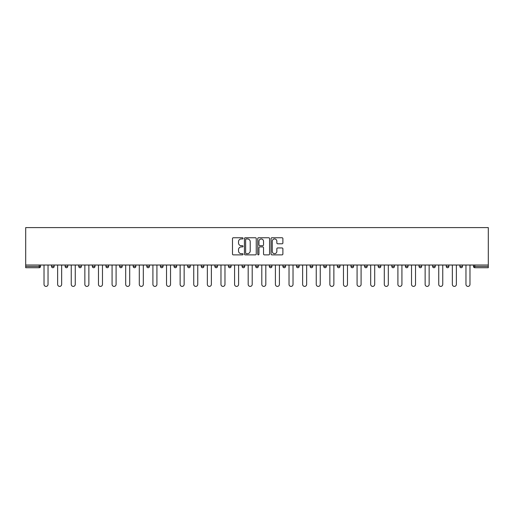 <?xml version="1.0" encoding="UTF-8"?>
<svg xmlns="http://www.w3.org/2000/svg" width="514" height="514" viewBox="0 0 514 514"><rect width="100%" height="100%" fill="white"/><g stroke="black" fill="none" stroke-linecap="round" stroke-linejoin="round"><path stroke-width="0.77" d="M243.038 238.348A0.598 0.598 0 0 0 242.441 237.751L233.343 237.751A0.855 0.855 0 0 0 232.482 238.605L232.482 254.019A0.855 0.855 0 0 0 233.343 254.873L242.441 254.873A0.598 0.598 0 0 0 243.038 254.276A0.598 0.598 0 0 0 242.441 253.678L241.265 253.678A2.743 2.743 0 0 1 238.522 250.935L238.522 249.65A2.743 2.743 0 0 1 241.265 246.913L242.441 246.913A0.598 0.598 0 0 0 243.038 246.309A0.598 0.598 0 0 0 242.441 245.711L241.265 245.711A2.743 2.743 0 0 1 238.522 242.974L238.522 241.689A2.743 2.743 0 0 1 241.265 238.946L242.441 238.946A0.598 0.598 0 0 0 243.038 238.348M282.032 243.784A0.855 0.855 0 0 0 282.886 242.929L282.886 238.605A0.855 0.855 0 0 0 282.032 237.751L271.925 237.751A0.855 0.855 0 0 0 271.064 238.605L271.064 254.019A0.855 0.855 0 0 0 271.925 254.873L282.032 254.873A0.855 0.855 0 0 0 282.886 254.019L282.886 248.795A0.855 0.855 0 0 0 282.032 247.941L277.701 247.941A0.855 0.855 0 0 0 276.847 248.795L276.847 251.385A2.294 2.294 0 0 1 274.56 253.678A2.294 2.294 0 0 1 272.266 251.385L272.266 241.239A2.294 2.294 0 0 1 274.56 238.946A2.294 2.294 0 0 1 276.847 241.239L276.847 242.929A0.855 0.855 0 0 0 277.701 243.784L282.032 243.784M488.3 265.025L25.7 265.025L25.7 227.599L488.3 227.599L488.3 267.73L474.775 267.73A1.311 1.311 0 0 1 473.465 266.425L473.465 265.025M256.248 238.605A0.855 0.855 0 0 0 255.394 237.751L245.287 237.751A0.855 0.855 0 0 0 244.433 238.605L244.433 254.019A0.855 0.855 0 0 0 245.287 254.873L255.394 254.873A0.855 0.855 0 0 0 256.248 254.019L256.248 238.605M258.606 237.751L268.713 237.751A0.855 0.855 0 0 1 269.567 238.605L269.567 254.019A0.855 0.855 0 0 1 268.713 254.873L264.389 254.873A0.855 0.855 0 0 1 263.528 254.019L263.528 247.767A0.855 0.855 0 0 0 262.673 246.913L259.808 246.913A0.855 0.855 0 0 0 258.947 247.767L258.947 254.276A0.598 0.598 0 0 1 258.349 254.873A0.598 0.598 0 0 1 257.752 254.276L257.752 238.605A0.855 0.855 0 0 1 258.606 237.751M39.225 267.73A1.311 1.311 0 0 0 40.535 266.425L39.225 266.425L39.225 267.73A1.311 1.311 0 0 0 40.535 266.425L40.535 265.025L40.535 266.425A1.311 1.311 0 0 1 39.225 267.73L25.7 267.73L25.7 266.425L39.225 266.425L39.225 265.025M25.7 265.025L25.7 266.425M51.529 266.425A1.311 1.311 0 0 0 52.833 267.73A1.311 1.311 0 0 0 54.143 266.425A1.311 1.311 0 0 1 52.833 267.73A1.311 1.311 0 0 0 54.143 266.425L54.143 265.025L54.143 266.425L51.529 266.425A1.311 1.311 0 0 0 52.833 267.73A1.311 1.311 0 0 1 51.529 266.425L51.529 265.025M65.137 265.025L65.137 266.425L65.137 265.025M67.752 265.025L67.752 266.425L67.752 265.025M78.751 266.425A1.311 1.311 0 0 0 80.055 267.73A1.311 1.311 0 0 0 81.366 266.425A1.311 1.311 0 0 1 80.055 267.73A1.311 1.311 0 0 0 81.366 266.425L81.366 265.025L81.366 266.425L78.751 266.425A1.311 1.311 0 0 0 80.055 267.73A1.311 1.311 0 0 1 78.751 266.425L78.751 265.025M92.359 265.025L92.359 266.425L92.359 265.025M94.974 265.025L94.974 266.425A1.311 1.311 0 0 1 93.67 267.73A1.311 1.311 0 0 1 92.359 266.425A1.311 1.311 0 0 0 93.67 267.73A1.311 1.311 0 0 0 94.974 266.425A1.311 1.311 0 0 1 93.67 267.73A1.311 1.311 0 0 1 92.359 266.425L94.974 266.425M105.968 266.425A1.311 1.311 0 0 0 107.278 267.73A1.311 1.311 0 0 0 108.589 266.425A1.311 1.311 0 0 1 107.278 267.73A1.311 1.311 0 0 0 108.589 266.425L108.589 265.025L108.589 266.425L105.968 266.425A1.311 1.311 0 0 0 107.278 267.73A1.311 1.311 0 0 1 105.968 266.425L105.968 265.025M122.197 265.025L122.197 266.425A1.311 1.311 0 0 1 120.893 267.73A1.311 1.311 0 0 1 119.582 266.425L119.582 265.025M134.501 267.73A1.311 1.311 0 0 0 135.812 266.425L135.812 265.025L135.812 266.425A1.311 1.311 0 0 1 134.501 267.73A1.311 1.311 0 0 1 133.19 266.425L133.19 265.025M149.42 265.025L149.42 266.425A1.311 1.311 0 0 1 148.109 267.73A1.311 1.311 0 0 1 146.805 266.425L146.805 265.025M163.034 265.025L163.034 266.425A1.311 1.311 0 0 1 161.724 267.73A1.311 1.311 0 0 1 160.413 266.425L160.413 265.025M174.028 265.025L174.028 266.425L174.028 265.025M176.643 265.025L176.643 266.425A1.311 1.311 0 0 1 175.332 267.73A1.311 1.311 0 0 1 174.028 266.425L176.643 266.425A1.311 1.311 0 0 1 175.332 267.73A1.311 1.311 0 0 0 176.643 266.425M190.251 265.025L190.251 266.425A1.311 1.311 0 0 1 188.946 267.73A1.311 1.311 0 0 1 187.636 266.425L187.636 265.025M201.25 265.025L201.25 266.425L201.25 265.025M203.865 265.025L203.865 266.425A1.311 1.311 0 0 1 202.555 267.73A1.311 1.311 0 0 1 201.25 266.425L203.865 266.425A1.311 1.311 0 0 1 202.555 267.73M217.473 265.025L217.473 266.425L214.858 266.425A1.311 1.311 0 0 0 216.169 267.73A1.311 1.311 0 0 1 214.858 266.425L214.858 265.025M229.777 267.73A1.311 1.311 0 0 0 231.088 266.425L231.088 265.025L231.088 266.425A1.311 1.311 0 0 1 229.777 267.73A1.311 1.311 0 0 1 228.467 266.425L228.467 265.025M244.696 265.025L244.696 266.425A1.311 1.311 0 0 1 243.392 267.73A1.311 1.311 0 0 1 242.081 266.425L242.081 265.025M255.689 265.025L255.689 266.425L255.689 265.025M258.311 265.025L258.311 266.425A1.311 1.311 0 0 1 257 267.73A1.311 1.311 0 0 1 255.689 266.425L258.311 266.425A1.311 1.311 0 0 1 257 267.73M270.608 267.73A1.311 1.311 0 0 0 271.919 266.425L271.919 265.025L271.919 266.425A1.311 1.311 0 0 1 270.608 267.73A1.311 1.311 0 0 1 269.304 266.425L269.304 265.025M282.912 266.425L285.533 266.425A1.311 1.311 0 0 1 284.223 267.73A1.311 1.311 0 0 0 285.533 266.425L285.533 265.025L285.533 266.425A1.311 1.311 0 0 1 284.223 267.73A1.311 1.311 0 0 1 282.912 266.425L282.912 265.025M299.142 265.025L299.142 266.425A1.311 1.311 0 0 1 297.831 267.73A1.311 1.311 0 0 1 296.527 266.425L296.527 265.025M310.135 265.025L310.135 266.425L310.135 265.025M312.75 265.025L312.75 266.425A1.311 1.311 0 0 1 311.445 267.73A1.311 1.311 0 0 1 310.135 266.425L312.75 266.425A1.311 1.311 0 0 1 311.445 267.73M323.749 265.025L323.749 266.425L323.749 265.025M326.364 265.025L326.364 266.425A1.311 1.311 0 0 1 325.054 267.73A1.311 1.311 0 0 1 323.749 266.425L326.364 266.425A1.311 1.311 0 0 1 325.054 267.73M337.357 265.025L337.357 266.425L337.357 265.025M339.972 265.025L339.972 266.425L339.972 265.025M350.966 265.025L350.966 266.425L350.966 265.025M353.587 265.025L353.587 266.425A1.311 1.311 0 0 1 352.276 267.73A1.311 1.311 0 0 1 350.966 266.425A1.311 1.311 0 0 0 352.276 267.73A1.311 1.311 0 0 0 353.587 266.425A1.311 1.311 0 0 1 352.276 267.73A1.311 1.311 0 0 1 350.966 266.425L353.587 266.425M367.195 265.025L367.195 266.425A1.311 1.311 0 0 1 365.891 267.73A1.311 1.311 0 0 1 364.58 266.425L364.58 265.025M380.81 265.025L380.81 266.425L378.188 266.425A1.311 1.311 0 0 0 379.499 267.73A1.311 1.311 0 0 1 378.188 266.425L378.188 265.025M394.418 265.025L394.418 266.425A1.311 1.311 0 0 1 393.107 267.73A1.311 1.311 0 0 1 391.803 266.425L391.803 265.025M405.411 265.025L405.411 266.425L405.411 265.025M408.032 265.025L408.032 266.425L408.032 265.025M421.641 265.025L421.641 266.425A1.311 1.311 0 0 1 420.33 267.73A1.311 1.311 0 0 1 419.026 266.425L419.026 265.025M435.249 265.025L435.249 266.425L432.634 266.425A1.311 1.311 0 0 0 433.944 267.73A1.311 1.311 0 0 1 432.634 266.425L432.634 265.025M448.863 265.025L448.863 266.425A1.311 1.311 0 0 1 447.553 267.73A1.311 1.311 0 0 1 446.248 266.425L446.248 265.025M462.471 265.025L462.471 266.425L459.857 266.425A1.311 1.311 0 0 0 461.167 267.73A1.311 1.311 0 0 1 459.857 266.425L459.857 265.025M66.447 267.73A1.311 1.311 0 0 1 65.137 266.425A1.311 1.311 0 0 0 66.447 267.73A1.311 1.311 0 0 0 67.752 266.425A1.311 1.311 0 0 1 66.447 267.73A1.311 1.311 0 0 1 65.137 266.425L67.752 266.425M216.169 267.73A1.311 1.311 0 0 0 217.473 266.425A1.311 1.311 0 0 1 216.169 267.73A1.311 1.311 0 0 1 214.858 266.425M338.668 267.73A1.311 1.311 0 0 1 337.357 266.425A1.311 1.311 0 0 0 338.668 267.73A1.311 1.311 0 0 0 339.972 266.425A1.311 1.311 0 0 1 338.668 267.73A1.311 1.311 0 0 1 337.357 266.425L339.972 266.425M379.499 267.73A1.311 1.311 0 0 0 380.81 266.425A1.311 1.311 0 0 1 379.499 267.73A1.311 1.311 0 0 1 378.188 266.425M406.722 267.73A1.311 1.311 0 0 1 405.411 266.425A1.311 1.311 0 0 0 406.722 267.73A1.311 1.311 0 0 0 408.032 266.425A1.311 1.311 0 0 1 406.722 267.73A1.311 1.311 0 0 1 405.411 266.425L408.032 266.425M433.944 267.73A1.311 1.311 0 0 0 435.249 266.425A1.311 1.311 0 0 1 433.944 267.73A1.311 1.311 0 0 1 432.634 266.425M462.471 266.425A1.311 1.311 0 0 1 461.167 267.73A1.311 1.311 0 0 0 462.471 266.425A1.311 1.311 0 0 1 461.167 267.73A1.311 1.311 0 0 1 459.857 266.425M246.232 238.946A0.598 0.598 0 0 0 245.634 239.543L245.634 253.081A0.598 0.598 0 0 0 246.232 253.678L247.472 253.678A2.743 2.743 0 0 0 250.215 250.935L250.215 241.689A2.743 2.743 0 0 0 247.472 238.946L246.232 238.946M263.528 241.278A2.294 2.294 0 0 0 261.24 238.991A2.294 2.294 0 0 0 258.947 241.278L258.947 244.857A0.855 0.855 0 0 0 259.808 245.711L262.673 245.711A0.855 0.855 0 0 0 263.528 244.857L263.528 241.278M44.024 265.025L44.024 284.396A2.005 2.005 0 0 0 46.029 286.401A2.005 2.005 0 0 0 48.033 284.396L48.033 265.025M57.632 265.025L57.632 284.396A2.005 2.005 0 0 0 59.643 286.401A2.005 2.005 0 0 0 61.648 284.396L61.648 265.025M71.247 265.025L71.247 284.396A2.005 2.005 0 0 0 73.251 286.401A2.005 2.005 0 0 0 75.256 284.396L75.256 265.025M84.855 265.025L84.855 284.396A2.005 2.005 0 0 0 86.86 286.401A2.005 2.005 0 0 0 88.871 284.396L88.871 265.025M98.47 265.025L98.47 284.396A2.005 2.005 0 0 0 100.474 286.401A2.005 2.005 0 0 0 102.479 284.396L102.479 265.025M112.078 265.025L112.078 284.396A2.005 2.005 0 0 0 114.082 286.401A2.005 2.005 0 0 0 116.093 284.396L116.093 265.025M125.686 265.025L125.686 284.396A2.005 2.005 0 0 0 127.697 286.401A2.005 2.005 0 0 0 129.701 284.396L129.701 265.025M139.3 265.025L139.3 284.396A2.005 2.005 0 0 0 141.305 286.401A2.005 2.005 0 0 0 143.316 284.396L143.316 265.025M152.909 265.025L152.909 284.396A2.005 2.005 0 0 0 154.92 286.401A2.005 2.005 0 0 0 156.924 284.396L156.924 265.025M166.523 265.025L166.523 284.396A2.005 2.005 0 0 0 168.528 286.401A2.005 2.005 0 0 0 170.532 284.396L170.532 265.025M180.131 265.025L180.131 284.396A2.005 2.005 0 0 0 182.142 286.401A2.005 2.005 0 0 0 184.147 284.396L184.147 265.025M193.746 265.025L193.746 284.396A2.005 2.005 0 0 0 195.75 286.401A2.005 2.005 0 0 0 197.755 284.396L197.755 265.025M207.354 265.025L207.354 284.396A2.005 2.005 0 0 0 209.359 286.401A2.005 2.005 0 0 0 211.37 284.396L211.37 265.025M220.969 265.025L220.969 284.396A2.005 2.005 0 0 0 222.973 286.401A2.005 2.005 0 0 0 224.978 284.396L224.978 265.025M234.577 265.025L234.577 284.396A2.005 2.005 0 0 0 236.581 286.401A2.005 2.005 0 0 0 238.592 284.396L238.592 265.025M248.185 265.025L248.185 284.396A2.005 2.005 0 0 0 250.196 286.401A2.005 2.005 0 0 0 252.201 284.396L252.201 265.025M261.799 265.025L261.799 284.396A2.005 2.005 0 0 0 263.804 286.401A2.005 2.005 0 0 0 265.815 284.396L265.815 265.025M275.408 265.025L275.408 284.396A2.005 2.005 0 0 0 277.419 286.401A2.005 2.005 0 0 0 279.423 284.396L279.423 265.025M289.022 265.025L289.022 284.396A2.005 2.005 0 0 0 291.027 286.401A2.005 2.005 0 0 0 293.031 284.396L293.031 265.025M302.63 265.025L302.63 284.396A2.005 2.005 0 0 0 304.641 286.401A2.005 2.005 0 0 0 306.646 284.396L306.646 265.025M316.245 265.025L316.245 284.396A2.005 2.005 0 0 0 318.25 286.401A2.005 2.005 0 0 0 320.254 284.396L320.254 265.025M329.853 265.025L329.853 284.396A2.005 2.005 0 0 0 331.858 286.401A2.005 2.005 0 0 0 333.869 284.396L333.869 265.025M343.468 265.025L343.468 284.396A2.005 2.005 0 0 0 345.472 286.401A2.005 2.005 0 0 0 347.477 284.396L347.477 265.025M357.076 265.025L357.076 284.396A2.005 2.005 0 0 0 359.08 286.401A2.005 2.005 0 0 0 361.091 284.396L361.091 265.025M370.684 265.025L370.684 284.396A2.005 2.005 0 0 0 372.695 286.401A2.005 2.005 0 0 0 374.7 284.396L374.7 265.025M384.299 265.025L384.299 284.396A2.005 2.005 0 0 0 386.303 286.401A2.005 2.005 0 0 0 388.314 284.396L388.314 265.025M397.907 265.025L397.907 284.396A2.005 2.005 0 0 0 399.918 286.401A2.005 2.005 0 0 0 401.922 284.396L401.922 265.025M411.521 265.025L411.521 284.396A2.005 2.005 0 0 0 413.526 286.401A2.005 2.005 0 0 0 415.53 284.396L415.53 265.025M425.129 265.025L425.129 284.396A2.005 2.005 0 0 0 427.14 286.401A2.005 2.005 0 0 0 429.145 284.396L429.145 265.025M438.744 265.025L438.744 284.396A2.005 2.005 0 0 0 440.749 286.401A2.005 2.005 0 0 0 442.753 284.396L442.753 265.025M452.352 265.025L452.352 284.396A2.005 2.005 0 0 0 454.357 286.401A2.005 2.005 0 0 0 456.368 284.396L456.368 265.025M465.967 265.025L465.967 284.396A2.005 2.005 0 0 0 467.971 286.401A2.005 2.005 0 0 0 469.976 284.396L469.976 265.025M474.775 265.025L474.775 266.425L488.3 266.425M473.465 266.425L474.775 266.425L474.775 267.73M120.893 267.73A1.311 1.311 0 0 0 122.197 266.425L119.582 266.425M135.812 266.425L133.19 266.425M148.109 267.73A1.311 1.311 0 0 0 149.42 266.425L146.805 266.425M161.724 267.73A1.311 1.311 0 0 0 163.034 266.425L160.413 266.425M188.946 267.73A1.311 1.311 0 0 0 190.251 266.425L187.636 266.425M231.088 266.425L228.467 266.425M243.392 267.73A1.311 1.311 0 0 0 244.696 266.425L242.081 266.425M271.919 266.425L269.304 266.425M297.831 267.73A1.311 1.311 0 0 0 299.142 266.425L296.527 266.425M365.891 267.73A1.311 1.311 0 0 0 367.195 266.425L364.58 266.425M393.107 267.73A1.311 1.311 0 0 0 394.418 266.425L391.803 266.425M420.33 267.73A1.311 1.311 0 0 0 421.641 266.425L419.026 266.425M447.553 267.73A1.311 1.311 0 0 0 448.863 266.425L446.248 266.425"/></g></svg>
